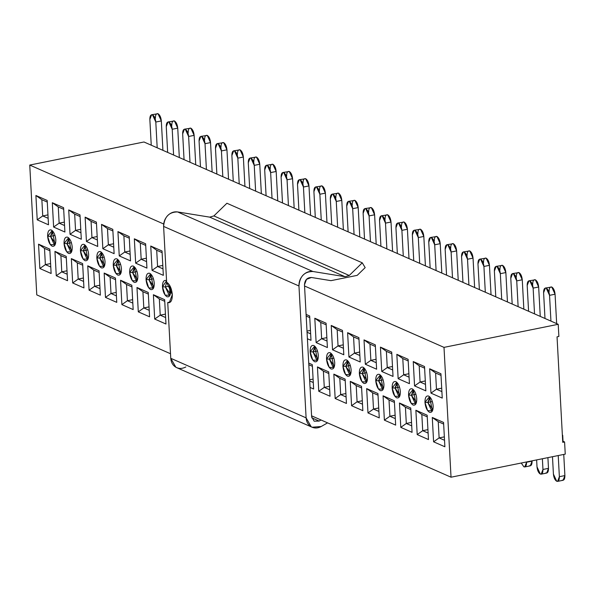 <?xml version="1.0" encoding="UTF-8"?>
<svg xmlns="http://www.w3.org/2000/svg" width="595" height="595" viewBox="0 0 595 595"><rect width="100%" height="100%" fill="white"/><g stroke="black" fill="none" stroke-linecap="round" stroke-linejoin="round"><path stroke-width="0.89" d="M311.631 416.738L314.167 421.201L319.165 421.074L311.78 417.824L319.165 421.074L314.167 421.201L311.631 416.738L304.551 286.002L304.484 284.737L306.514 279.338L311.445 277.493C307.184 277.53 304.863 279.94 304.484 284.737L311.631 416.738M185.856 366.944C182.368 368.818 179.028 368.915 175.845 367.219C172.773 365.33 171.077 362.355 170.758 358.294L167.731 302.498L170.616 301.91L167.731 302.498L169.278 302.699L172.312 294.607L166.637 282.209L163.61 226.412C163.491 222.292 164.845 218.692 167.671 215.606C170.624 212.683 173.911 211.456 177.541 211.924L209.7 217.138L213.888 215.925L226.911 203.252L362.266 262.819L365.174 267.631L362.266 262.819L226.911 203.252L213.888 215.925L349.243 275.492L362.266 262.819L349.243 275.492L213.888 215.925L209.7 217.138L345.048 276.705L349.243 275.492L345.048 276.705L209.7 217.138L177.541 211.924L312.888 271.491L345.048 276.705L312.888 271.491L177.541 211.924C169.01 211.991 164.369 216.818 163.61 226.412L298.965 285.979C299.716 276.392 304.357 271.565 312.888 271.491C309.259 271.022 305.971 272.25 303.019 275.18C300.192 278.259 298.839 281.859 298.965 285.979L163.61 226.412L166.637 282.209C169.761 284.217 171.65 288.344 172.312 294.607C172.319 300.579 170.787 303.212 167.731 302.498L170.758 358.294L306.105 417.861L298.965 285.979L306.105 417.861L170.758 358.294L175.845 367.219L176.708 367.651L312.055 427.225L311.2 426.794L306.105 417.861C306.425 421.922 308.121 424.897 311.2 426.794C314.383 428.482 317.715 428.385 321.211 426.511L312.055 427.225M327.577 422.866L321.211 426.511L327.577 422.866M311.445 277.493L330.976 280.662L357.201 275.366L365.174 267.631L357.201 275.366L330.976 280.662L311.445 277.493M321.055 420.003L319.165 421.074L321.055 420.003M171.784 125.53C171.784 122.064 172.669 120.54 174.439 120.956C176.254 122.124 177.347 124.519 177.734 128.148L172.208 129.264L173.599 155.027L282.499 202.954L281.1 177.191L282.863 172.498L283.755 172.617L287.05 179.809L288.441 205.572L287.05 179.809C286.664 176.179 285.57 173.777 283.755 172.617C281.985 172.2 281.1 173.725 281.1 177.191L282.499 202.954L298.898 210.176L315.305 217.398L313.915 191.635L315.67 186.942L316.57 187.061L319.857 194.253L321.255 220.009L319.857 194.253C319.478 190.616 318.377 188.221 316.57 187.061C314.792 186.644 313.907 188.169 313.915 191.635L315.305 217.398L331.713 224.613L330.322 198.849L332.077 194.163L332.969 194.275L336.264 201.467L337.663 227.231L336.264 201.467C335.885 197.838 334.784 195.443 332.969 194.275C331.199 193.866 330.314 195.391 330.322 198.849L331.713 224.613L364.527 239.056L363.129 213.293L364.891 208.6L365.784 208.719L369.079 215.911L370.469 241.674L369.079 215.911C368.699 212.281 367.598 209.886 365.784 208.719C364.014 208.302 363.129 209.827 363.129 213.293L364.527 239.056L397.341 253.5L395.943 227.736L397.705 223.043L398.598 223.162L401.893 230.354L403.284 256.118L401.893 230.354C401.506 226.717 400.413 224.322 398.598 223.162C396.82 222.746 395.943 224.27 395.943 227.736L397.341 253.5L479.369 289.601L477.971 263.838L479.734 259.145L480.626 259.264L483.921 266.456L485.312 292.219L483.921 266.456C483.542 262.826 482.441 260.424 480.626 259.264C478.856 258.847 477.971 260.372 477.971 263.838L479.369 289.601L485.312 292.219L512.176 304.038L510.785 278.282L512.548 273.588L513.44 273.707L516.728 280.892L518.126 306.656L516.728 280.892C516.348 277.263 515.255 274.868 513.44 273.707C511.663 273.291 510.778 274.816 510.785 278.282L512.176 304.038L544.99 318.481L543.599 292.718L545.355 288.025L546.255 288.144L549.542 295.336L550.94 321.099L549.542 295.336C549.163 291.706 548.062 289.311 546.255 288.144C544.477 287.727 543.592 289.252 543.599 292.718L544.99 318.481L558.222 324.305L444.004 347.376L451.032 477.205L565.25 454.134L564.588 441.959L562.684 441.118L564.588 441.959L565.25 454.134L451.032 477.205L311.579 415.831L451.032 477.205L444.004 347.376L304.551 286.002L444.004 347.376L558.222 324.305L239.227 183.907L143.968 141.989L29.75 165.06L36.778 294.889L170.512 353.742L36.778 294.889L29.75 165.06L163.692 224.01L29.75 165.06L143.968 141.989L173.599 155.027L172.208 129.264C171.821 125.634 170.728 123.239 168.913 122.072C167.143 121.655 166.258 123.18 166.258 126.646L167.656 152.409L166.258 126.646L168.021 121.953L168.913 122.072L172.208 129.264L177.734 128.148L174.439 120.956L168.021 121.953M165.975 324.022L154.7 319.061L153.384 294.718L164.659 299.687L165.975 324.022L164.659 299.687L153.384 294.718L154.7 319.061L165.975 324.022M163.342 275.344L152.06 270.375L150.743 246.033L162.026 251.001L163.342 275.344L162.026 251.001L150.743 246.033L152.06 270.375L163.342 275.344M149.576 316.808L138.293 311.839L136.976 287.497L148.252 292.465L149.576 316.808L148.252 292.465L136.976 287.497L138.293 311.839L149.576 316.808M146.935 268.122L135.66 263.154L134.336 238.811L145.619 243.779L146.935 268.122L145.619 243.779L134.336 238.811L135.66 263.154L146.935 268.122M133.168 309.586L121.886 304.618L120.569 280.275L131.845 285.243L133.168 309.586L131.845 285.243L120.569 280.275L121.886 304.618L133.168 309.586M130.528 260.9L119.253 255.932L117.929 231.596L129.212 236.557L130.528 260.9L129.212 236.557L117.929 231.596L119.253 255.932L130.528 260.9M116.761 302.364L105.479 297.403L104.162 273.06L115.445 278.021L116.761 302.364L115.445 278.021L104.162 273.06L105.479 297.403L116.761 302.364M114.121 253.678L102.846 248.717L101.529 224.375L112.805 229.335L114.121 253.678L112.805 229.335L101.529 224.375L102.846 248.717L114.121 253.678M100.354 295.142L89.079 290.182L87.755 265.839L99.038 270.799L100.354 295.142L99.038 270.799L87.755 265.839L89.079 290.182L100.354 295.142M97.721 246.456L86.439 241.496L85.122 217.153L96.397 222.113L97.721 246.456L96.397 222.113L85.122 217.153L86.439 241.496L97.721 246.456M83.947 287.921L72.672 282.96L71.348 258.617L82.631 263.578L83.947 287.921L82.631 263.578L71.348 258.617L72.672 282.96L83.947 287.921M81.314 239.235L70.031 234.274L68.715 209.931L79.99 214.892L81.314 239.235L79.99 214.892L68.715 209.931L70.031 234.274L81.314 239.235M67.54 280.706L56.265 275.738L54.948 251.395L66.224 256.363L67.54 280.706L66.224 256.363L54.948 251.395L56.265 275.738L67.54 280.706M64.907 232.02L53.624 227.052L52.308 202.709L63.591 207.677L64.907 232.02L63.591 207.677L52.308 202.709L53.624 227.052L64.907 232.02M51.133 273.484L39.858 268.516L38.541 244.173L49.816 249.141L51.133 273.484L49.816 249.141L38.541 244.173L39.858 268.516L51.133 273.484M48.5 224.798L37.217 219.83L35.901 195.487L47.184 200.456L48.5 224.798L47.184 200.456L35.901 195.487L37.217 219.83L48.5 224.798M162.465 286.835C162.457 282.06 163.677 279.955 166.124 280.528L166.555 280.758L162.465 286.835L165.135 295.105L169.932 295.358L169.553 285.131L170.668 290.442C170.668 295.224 169.449 297.329 167.002 296.756C164.503 295.15 162.985 291.84 162.465 286.835L165.328 286.916L162.465 286.835M146.058 279.613C146.05 274.838 147.27 272.733 149.717 273.306C152.223 274.912 153.733 278.215 154.261 283.227C154.261 288.002 153.041 290.107 150.595 289.534C148.096 287.928 146.586 284.626 146.058 279.613L148.728 287.883L153.525 288.144L150.654 273.916L146.058 279.613L148.921 279.695L146.058 279.613M129.65 272.391C129.643 267.616 130.87 265.511 133.31 266.084C135.816 267.691 137.326 270.993 137.854 276.006C137.862 280.781 136.634 282.885 134.195 282.313C131.688 280.706 130.179 277.404 129.65 272.391L132.321 280.662L137.118 280.922L134.247 266.701L129.65 272.391L132.521 272.473L129.65 272.391M113.243 265.177C113.243 260.394 114.463 258.289 116.91 258.862C119.409 260.469 120.919 263.778 121.447 268.784C121.454 273.559 120.235 275.663 117.788 275.091C115.281 273.492 113.771 270.182 113.243 265.177L115.913 273.44L120.711 273.7L117.84 259.48L113.243 265.177L116.114 265.251L113.243 265.177M96.836 257.955C96.836 253.172 98.056 251.068 100.503 251.64C103.002 253.247 104.519 256.557 105.04 261.562C105.047 266.344 103.828 268.442 101.381 267.869C98.882 266.27 97.364 262.96 96.836 257.955L99.514 266.225L104.304 266.478L101.433 252.258L96.836 257.955L99.707 258.029L96.836 257.955M80.437 250.733C80.429 245.951 81.649 243.853 84.096 244.426C86.595 246.025 88.112 249.335 88.633 254.34C88.64 259.123 87.42 261.227 84.973 260.655C82.474 259.048 80.957 255.738 80.437 250.733L83.107 259.004L87.904 259.256L85.025 245.036L80.437 250.733L83.3 250.815L80.437 250.733M64.029 243.511C64.022 238.736 65.242 236.632 67.689 237.204C70.188 238.811 71.705 242.113 72.233 247.126C72.233 251.901 71.013 254.005 68.566 253.433C66.067 251.826 64.55 248.517 64.029 243.511L66.7 251.782L71.497 252.035L68.618 237.814L64.029 243.511L66.893 243.593L64.029 243.511M47.622 236.289C47.615 231.514 48.835 229.41 51.282 229.982C53.788 231.589 55.298 234.891 55.826 239.904C55.826 244.679 54.606 246.784 52.159 246.211C49.66 244.605 48.15 241.302 47.622 236.289L50.292 244.56L55.09 244.82L52.219 230.592L47.622 236.289L50.486 236.371L47.622 236.289M306.09 314.405L309.675 315.982L310.999 340.325L307.407 338.748L310.999 340.325L309.675 315.982L306.09 314.405M308.723 363.091L312.316 364.668L313.632 389.011L310.047 387.434L313.632 389.011L312.316 364.668L308.723 363.091M444.882 446.771L433.599 441.81L432.282 417.467L443.565 422.428L444.882 446.771L443.565 422.428L432.282 417.467L433.599 441.81L444.882 446.771M442.241 398.092L430.966 393.124L429.649 368.781L440.925 373.749L442.241 398.092L440.925 373.749L429.649 368.781L430.966 393.124L442.241 398.092M428.474 439.556L417.199 434.588L415.875 410.245L427.158 415.213L428.474 439.556L427.158 415.213L415.875 410.245L417.199 434.588L428.474 439.556M425.841 390.87L414.559 385.902L413.242 361.559L424.518 366.527L425.841 390.87L424.518 366.527L413.242 361.559L414.559 385.902L425.841 390.87M412.067 432.334L400.792 427.366L399.468 403.023L410.751 407.991L412.067 432.334L410.751 407.991L399.468 403.023L400.792 427.366L412.067 432.334M409.434 383.649L398.152 378.68L396.835 354.337L408.111 359.306L409.434 383.649L408.111 359.306L396.835 354.337L398.152 378.68L409.434 383.649M395.66 425.113L384.385 420.152L383.068 395.809L394.344 400.77L395.66 425.113L394.344 400.77L383.068 395.809L384.385 420.152L395.66 425.113M393.027 376.427L381.745 371.466L380.428 347.123L391.711 352.084L393.027 376.427L391.711 352.084L380.428 347.123L381.745 371.466L393.027 376.427M379.26 417.891L367.978 412.93L366.661 388.587L377.937 393.548L379.26 417.891L377.937 393.548L366.661 388.587L367.978 412.93L379.26 417.891M376.62 369.205L365.337 364.244L364.021 339.901L375.304 344.862L376.62 369.205L375.304 344.862L364.021 339.901L365.337 364.244L376.62 369.205M362.853 410.669L351.571 405.708L350.254 381.365L361.529 386.326L362.853 410.669L361.529 386.326L350.254 381.365L351.571 405.708L362.853 410.669M360.213 361.983L348.938 357.022L347.614 332.679L358.897 337.64L360.213 361.983L358.897 337.64L347.614 332.679L348.938 357.022L360.213 361.983M346.446 403.455L335.163 398.486L333.847 374.143L345.13 379.112L346.446 403.455L345.13 379.112L333.847 374.143L335.163 398.486L346.446 403.455M343.806 354.769L332.531 349.8L331.214 325.458L342.489 330.426L343.806 354.769L342.489 330.426L331.214 325.458L332.531 349.8L343.806 354.769M330.039 396.233L318.756 391.265L317.44 366.922L328.723 371.89L330.039 396.233L328.723 371.89L317.44 366.922L318.756 391.265L330.039 396.233M327.399 347.547L316.124 342.579L314.807 318.236L326.082 323.204L327.399 347.547L326.082 323.204L314.807 318.236L316.124 342.579L327.399 347.547M424.956 402.361C424.956 397.586 426.176 395.482 428.623 396.054C431.122 397.661 432.639 400.963 433.16 405.976C433.167 410.751 431.948 412.856 429.501 412.283C427.002 410.676 425.485 407.374 424.956 402.361L427.634 410.632L432.431 410.885L429.553 396.664L424.956 402.361L427.827 402.443L424.956 402.361M408.557 395.139C408.549 390.365 409.769 388.26 412.216 388.832C414.715 390.439 416.232 393.741 416.753 398.754C416.76 403.529 415.541 405.634 413.094 405.061C410.595 403.455 409.077 400.152 408.557 395.139L411.227 403.41L416.024 403.67L413.146 389.442L408.557 395.139L411.42 395.221L408.557 395.139M392.15 387.925C392.142 383.143 393.362 381.038 395.809 381.611C398.308 383.217 399.825 386.527 400.353 391.532C400.353 396.307 399.133 398.412 396.687 397.839C394.188 396.233 392.67 392.931 392.15 387.925L394.82 396.188L399.617 396.448L396.739 382.228L392.15 387.925L395.013 387.999L392.15 387.925M375.743 380.703C375.735 375.921 376.955 373.816 379.402 374.389C381.908 375.995 383.418 379.305 383.946 384.311C383.946 389.093 382.726 391.19 380.279 390.618C377.78 389.018 376.271 385.709 375.743 380.703L378.413 388.974L383.21 389.227L380.339 375.006L375.743 380.703L378.606 380.778L375.743 380.703M359.335 373.482C359.328 368.699 360.555 366.602 362.995 367.175C365.501 368.774 367.011 372.083 367.539 377.089C367.539 381.871 366.319 383.976 363.88 383.403C361.373 381.797 359.863 378.487 359.335 373.482L362.005 381.752L366.803 382.005L363.932 367.784L359.335 373.482L362.206 373.563L359.335 373.482M342.928 366.26C342.928 361.485 344.148 359.38 346.588 359.953C349.094 361.559 350.604 364.861 351.132 369.867C351.139 374.649 349.912 376.754 347.473 376.181C344.966 374.575 343.456 371.265 342.928 366.26L345.598 374.53L350.396 374.783L347.525 360.563L342.928 366.26L345.799 366.341L342.928 366.26M326.521 359.038C326.521 354.263 327.741 352.158 330.188 352.731C332.687 354.337 334.197 357.64 334.725 362.653C334.732 367.427 333.512 369.532 331.065 368.959C328.559 367.353 327.049 364.051 326.521 359.038L329.199 367.308L333.988 367.569L331.118 353.341L326.521 359.038L329.392 359.12L326.521 359.038M310.114 351.816C310.114 347.041 311.334 344.936 313.781 345.509C316.28 347.116 317.797 350.418 318.318 355.431C318.325 360.206 317.105 362.31 314.658 361.738C312.159 360.131 310.642 356.829 310.114 351.816L312.791 360.087L317.589 360.347L314.71 346.126L310.114 351.816L312.985 351.898L310.114 351.816M537.01 466.852C537.397 470.481 538.49 472.876 540.305 474.044C542.075 474.46 542.96 472.936 542.96 469.47L542.38 458.752L542.96 469.47L541.197 474.163L540.305 474.044L537.01 466.852L536.638 459.913L537.01 466.852M553.417 474.074C553.796 477.703 554.897 480.098 556.712 481.266C558.482 481.675 559.367 480.15 559.367 476.692L558.222 455.554L559.367 476.692L557.604 481.385L556.712 481.266L553.417 474.074L552.48 456.715L553.417 474.074M521.25 463.022L523.898 466.822C525.668 467.239 526.553 465.714 526.553 462.248L524.79 466.941L523.898 466.822L521.25 463.022M165.626 317.544L160.211 315.164L154.7 319.061L160.211 315.164L159.334 298.935L153.384 294.718L159.334 298.935L164.748 301.315L159.334 298.935L160.211 315.164L165.626 317.544M162.993 268.858L157.578 266.478L152.06 270.375L157.578 266.478L156.701 250.25L150.743 246.033L156.701 250.25L162.115 252.63L156.701 250.25L157.578 266.478L162.993 268.858M149.219 310.322L143.812 307.942L138.293 311.839L143.812 307.942L142.926 291.714L136.976 287.497L142.926 291.714L148.341 294.094L142.926 291.714L143.812 307.942L149.219 310.322M146.586 261.636L141.171 259.256L135.66 263.154L141.171 259.256L140.294 243.028L134.336 238.811L140.294 243.028L145.708 245.408L140.294 243.028L141.171 259.256L146.586 261.636M132.819 303.1L127.404 300.72L121.886 304.618L127.404 300.72L126.527 284.492L120.569 280.275L126.527 284.492L131.934 286.879L126.527 284.492L127.404 300.72L132.819 303.1M130.179 254.422L124.764 252.035L119.253 255.932L124.764 252.035L123.886 235.806L117.929 231.596L123.886 235.806L129.301 238.193L123.886 235.806L124.764 252.035L130.179 254.422M116.412 295.886L110.997 293.499L105.479 297.403L110.997 293.499L110.12 277.27L104.162 273.06L110.12 277.27L115.534 279.657L110.12 277.27L110.997 293.499L116.412 295.886M113.771 247.2L108.357 244.813L102.846 248.717L108.357 244.813L107.479 228.584L101.529 224.375L107.479 228.584L112.894 230.972L107.479 228.584L108.357 244.813L113.771 247.2M100.005 288.664L94.59 286.284L89.079 290.182L94.59 286.284L93.713 270.056L87.755 265.839L93.713 270.056L99.127 272.436L93.713 270.056L94.59 286.284L100.005 288.664M97.364 239.978L91.957 237.598L86.439 241.496L91.957 237.598L91.072 221.37L85.122 217.153L91.072 221.37L96.487 223.75L91.072 221.37L91.957 237.598L97.364 239.978M83.598 281.442L78.183 279.062L72.672 282.96L78.183 279.062L77.305 262.834L71.348 258.617L77.305 262.834L82.72 265.214L77.305 262.834L78.183 279.062L83.598 281.442M80.957 232.757L75.55 230.377L70.031 234.274L75.55 230.377L74.672 214.148L68.715 209.931L74.672 214.148L80.08 216.528L74.672 214.148L75.55 230.377L80.957 232.757M67.19 274.221L61.776 271.841L56.265 275.738L61.776 271.841L60.898 255.612L54.948 251.395L60.898 255.612L66.313 257.992L60.898 255.612L61.776 271.841L67.19 274.221M64.558 225.535L59.143 223.155L53.624 227.052L59.143 223.155L58.265 206.926L52.308 202.709L58.265 206.926L63.672 209.306L58.265 206.926L59.143 223.155L64.558 225.535M50.783 266.999L45.376 264.619L39.858 268.516L45.376 264.619L44.491 248.39L38.541 244.173L44.491 248.39L49.906 250.77L44.491 248.39L45.376 264.619L50.783 266.999M48.15 218.313L42.736 215.933L37.217 219.83L42.736 215.933L41.858 199.704L35.901 195.487L41.858 199.704L47.273 202.084L41.858 199.704L42.736 215.933L48.15 218.313M165.328 286.916L166.704 282.238L165.328 286.916L168.735 294.354L170.378 294.086L165.328 286.916L169.85 286.002L165.328 286.916M150.751 274.838L148.921 279.695L153.443 278.78L148.921 279.695L152.327 287.132L153.257 287.259L153.979 286.864L148.921 279.695L151.561 274.92M132.521 272.473L135.154 267.698L134.344 267.616L132.521 272.473L135.928 279.91L137.571 279.65L132.521 272.473L137.036 271.558L132.521 272.473M116.114 265.251L118.747 260.476L117.936 260.402L116.114 265.251L119.521 272.688L121.164 272.428L116.114 265.251L120.636 264.336L116.114 265.251M101.529 253.18L99.707 258.029L104.229 257.122L99.707 258.029L103.113 265.474L104.036 265.593L104.757 265.206L99.707 258.029L102.34 253.254M85.122 245.958L83.3 250.815L87.822 249.9L83.3 250.815L86.706 258.252L87.629 258.371L88.35 257.985L83.3 250.815L85.94 246.033M66.893 243.593L69.533 238.818L68.715 238.736L66.893 243.593L70.299 251.03L71.943 250.763L66.893 243.593L71.415 242.678L66.893 243.593M50.486 236.371L53.126 231.596L52.308 231.514L50.486 236.371L53.892 243.809L55.536 243.548L50.486 236.371L55.008 235.456L50.486 236.371M306.18 316.034L309.764 317.618L306.18 316.034M310.642 333.847L307.057 332.263L310.642 333.847M308.812 364.72L312.405 366.304L308.812 364.72M313.282 382.533L309.69 380.949L313.282 382.533M444.532 440.293L439.117 437.913L433.599 441.81L439.117 437.913L438.24 421.684L432.282 417.467L438.24 421.684L443.654 424.064L438.24 421.684L439.117 437.913L444.532 440.293M441.892 391.607L436.477 389.227L430.966 393.124L436.477 389.227L435.599 372.998L429.649 368.781L435.599 372.998L441.014 375.378L435.599 372.998L436.477 389.227L441.892 391.607M428.125 433.071L422.71 430.691L417.199 434.588L422.71 430.691L421.833 414.462L415.875 410.245L421.833 414.462L427.247 416.842L421.833 414.462L422.71 430.691L428.125 433.071M425.485 384.385L420.077 382.005L414.559 385.902L420.077 382.005L419.192 365.776L413.242 361.559L419.192 365.776L424.607 368.156L419.192 365.776L420.077 382.005L425.485 384.385M411.718 425.849L406.303 423.469L400.792 427.366L406.303 423.469L405.426 407.24L399.468 403.023L405.426 407.24L410.84 409.62L405.426 407.24L406.303 423.469L411.718 425.849M409.077 377.171L403.67 374.783L398.152 378.68L403.67 374.783L402.793 358.554L396.835 354.337L402.793 358.554L408.2 360.942L402.793 358.554L403.67 374.783L409.077 377.171M395.311 418.635L389.896 416.247L384.385 420.152L389.896 416.247L389.018 400.019L383.068 395.809L389.018 400.019L394.433 402.406L389.018 400.019L389.896 416.247L395.311 418.635M392.678 369.949L387.263 367.561L381.745 371.466L387.263 367.561L386.386 351.333L380.428 347.123L386.386 351.333L391.793 353.72L386.386 351.333L387.263 367.561L392.678 369.949M378.903 411.413L373.496 409.033L367.978 412.93L373.496 409.033L372.611 392.804L366.661 388.587L372.611 392.804L378.026 395.184L372.611 392.804L373.496 409.033L378.903 411.413M376.271 362.727L370.856 360.347L365.337 364.244L370.856 360.347L369.978 344.118L364.021 339.901L369.978 344.118L375.393 346.498L369.978 344.118L370.856 360.347L376.271 362.727M362.496 404.191L357.089 401.811L351.571 405.708L357.089 401.811L356.212 385.582L350.254 381.365L356.212 385.582L361.619 387.962L356.212 385.582L357.089 401.811L362.496 404.191M359.863 355.505L354.449 353.125L348.938 357.022L354.449 353.125L353.571 336.896L347.614 332.679L353.571 336.896L358.986 339.276L353.571 336.896L354.449 353.125L359.863 355.505M346.097 396.969L340.682 394.589L335.163 398.486L340.682 394.589L339.805 378.361L333.847 374.143L339.805 378.361L345.212 380.74L339.805 378.361L340.682 394.589L346.097 396.969M343.456 348.283L338.042 345.903L332.531 349.8L338.042 345.903L337.164 329.675L331.214 325.458L337.164 329.675L342.579 332.055L337.164 329.675L338.042 345.903L343.456 348.283M329.69 389.747L324.275 387.367L318.756 391.265L324.275 387.367L323.397 371.139L317.44 366.922L323.397 371.139L328.812 373.519L323.397 371.139L324.275 387.367L329.69 389.747M327.049 341.061L321.635 338.681L316.124 342.579L321.635 338.681L320.757 322.453L314.807 318.236L320.757 322.453L326.172 324.833L320.757 322.453L321.635 338.681L327.049 341.061M429.649 397.586L427.827 402.443L432.349 401.528L427.827 402.443L431.234 409.881L432.156 410.007L432.877 409.613L427.827 402.443L430.46 397.668M411.42 395.221L414.061 390.446L413.242 390.365L411.42 395.221L414.827 402.659L416.47 402.399L411.42 395.221L415.942 394.306L411.42 395.221M395.013 387.999L397.653 383.225L396.835 383.143L395.013 387.999L398.419 395.437L400.063 395.177L395.013 387.999L399.535 387.085L395.013 387.999M378.606 380.778L381.246 376.003L380.428 375.928L378.606 380.778L382.012 388.223L383.656 387.955L378.606 380.778L383.128 379.87L378.606 380.778M362.206 373.563L364.839 368.781L364.021 368.707L362.206 373.563L365.605 381.001L367.256 380.733L362.206 373.563L366.721 372.649L362.206 373.563M345.799 366.341L348.432 361.559L347.621 361.485L345.799 366.341L349.205 373.779L350.849 373.511L345.799 366.341L350.321 365.427L345.799 366.341M329.392 359.12L332.025 354.345L331.214 354.263L329.392 359.12L332.798 366.557L334.442 366.289L329.392 359.12L333.914 358.205L329.392 359.12M312.985 351.898L315.618 347.123L314.807 347.041L312.985 351.898L316.391 359.335L318.035 359.075L312.985 351.898L317.507 350.983L312.985 351.898M558.222 324.305L558.876 336.472L558.222 324.305M204.598 139.974C204.591 136.508 205.476 134.983 207.253 135.4C209.068 136.56 210.161 138.962 210.541 142.592L205.015 143.707L206.413 169.471L205.015 143.707C204.635 140.078 203.542 137.676 201.727 136.515C199.95 136.099 199.065 137.624 199.072 141.089L200.463 166.853L199.072 141.089L200.835 136.396L201.727 136.515L205.015 143.707L210.541 142.592L207.253 135.4L200.835 136.396M253.812 161.632C253.812 158.166 254.697 156.641 256.467 157.058C258.282 158.225 259.383 160.62 259.762 164.25L254.236 165.365L255.627 191.129L254.236 165.365C253.857 161.736 252.756 159.341 250.941 158.173C249.171 157.764 248.286 159.289 248.286 162.747L249.684 188.511L248.286 162.747L250.049 158.054L250.941 158.173L254.236 165.365L259.762 164.25L256.467 157.058L250.049 158.054M450.69 248.279C450.683 244.813 451.568 243.288 453.345 243.705C455.153 244.872 456.253 247.267 456.633 250.897L451.107 252.012L452.505 277.776L451.107 252.012C450.727 248.383 449.627 245.988 447.812 244.82C446.042 244.404 445.157 245.928 445.157 249.394L446.555 275.158L445.157 249.394L446.919 244.701L447.812 244.82L451.107 252.012L456.633 250.897L453.345 243.705L446.919 244.701M434.283 241.057C434.276 237.591 435.161 236.066 436.938 236.483C438.746 237.65 439.846 240.045 440.226 243.675L434.7 244.79L436.098 270.554L434.7 244.79C434.32 241.161 433.22 238.766 431.412 237.598C429.635 237.189 428.75 238.714 428.757 242.172L430.148 267.936L428.757 242.172L430.512 237.479L431.412 237.598L434.7 244.79L440.226 243.675L436.938 236.483L430.512 237.479M237.405 154.41C237.405 150.952 238.29 149.427 240.06 149.836C241.875 151.004 242.976 153.398 243.355 157.028L237.829 158.144L239.227 183.907L237.829 158.144C237.45 154.514 236.349 152.119 234.534 150.959C232.764 150.542 231.879 152.067 231.879 155.533L233.277 181.289L231.879 155.533L233.642 150.84L234.534 150.959L237.829 158.144L243.355 157.028L240.06 149.836L233.642 150.84M221.005 147.196C220.998 143.73 221.883 142.205 223.661 142.621C225.468 143.782 226.569 146.177 226.948 149.814L221.422 150.929L222.82 176.693L221.422 150.929C221.042 147.292 219.942 144.897 218.134 143.737C216.357 143.321 215.472 144.845 215.479 148.311L216.87 174.075L215.479 148.311L217.234 143.618L218.134 143.737L221.422 150.929L226.948 149.814L223.661 142.621L217.234 143.618M417.876 233.835C417.869 230.377 418.754 228.852 420.531 229.261C422.346 230.429 423.439 232.824 423.819 236.453L418.292 237.576L419.691 263.332L418.292 237.576C417.913 233.939 416.82 231.544 415.005 230.384C413.228 229.968 412.342 231.492 412.35 234.958L413.741 260.714L412.35 234.958L414.113 230.265L415.005 230.384L418.292 237.576L423.819 236.453L420.531 229.261L414.113 230.265M467.09 255.5C467.09 252.035 467.975 250.51 469.745 250.926C471.56 252.087 472.661 254.489 473.04 258.118L467.514 259.234L468.912 284.998L467.514 259.234C467.135 255.605 466.034 253.202 464.219 252.042C462.449 251.626 461.564 253.15 461.564 256.616L462.962 282.38L461.564 256.616L463.327 251.923L464.219 252.042L467.514 259.234L473.04 258.118L469.745 250.926L463.327 251.923M270.219 168.854C270.219 165.388 271.104 163.863 272.874 164.28C274.689 165.44 275.79 167.842 276.169 171.472L270.643 172.587L272.034 198.351L270.643 172.587C270.256 168.958 269.163 166.563 267.348 165.395C265.578 164.979 264.693 166.503 264.693 169.969L266.091 195.733L264.693 169.969L266.456 165.276L267.348 165.395L270.643 172.587L276.169 171.472L272.874 164.28L266.456 165.276M188.191 132.752C188.191 129.286 189.076 127.761 190.846 128.178C192.661 129.338 193.754 131.74 194.141 135.37L188.608 136.486L190.006 162.249L188.608 136.486C188.228 132.856 187.135 130.461 185.32 129.293C183.543 128.877 182.658 130.402 182.665 133.868L184.056 159.631L182.665 133.868L184.428 129.174L185.32 129.293L188.608 136.486L194.141 135.37L190.846 128.178L184.428 129.174M385.062 219.399C385.062 215.933 385.947 214.408 387.717 214.825C389.532 215.985 390.625 218.387 391.012 222.017L385.486 223.132L386.876 248.896L385.486 223.132C385.099 219.503 384.006 217.101 382.191 215.94C380.421 215.524 379.536 217.049 379.536 220.514L380.934 246.278L379.536 220.514L381.298 215.821L382.191 215.94L385.486 223.132L391.012 222.017L387.717 214.825L381.298 215.821M499.904 269.944C499.904 266.478 500.789 264.954 502.559 265.37C504.374 266.53 505.467 268.925 505.854 272.555L500.328 273.678L501.719 299.434L500.328 273.678C499.941 270.041 498.848 267.646 497.033 266.486C495.263 266.069 494.378 267.594 494.378 271.06L495.776 296.823L494.378 271.06L496.141 266.367L497.033 266.486L500.328 273.678L505.854 272.555L502.559 265.37L496.141 266.367M303.034 183.297C303.026 179.831 303.911 178.307 305.689 178.723C307.503 179.883 308.597 182.278 308.983 185.915L303.45 187.031L304.848 212.794L303.45 187.031C303.071 183.401 301.977 180.999 300.163 179.839C298.385 179.422 297.5 180.947 297.507 184.413L298.898 210.176L297.507 184.413L299.27 179.72L300.163 179.839L303.45 187.031L308.983 185.915L305.689 178.723L299.27 179.72M155.377 118.308C155.377 114.85 156.262 113.325 158.032 113.734C159.847 114.902 160.948 117.297 161.327 120.926L155.801 122.042L157.192 147.805L155.801 122.042C155.421 118.412 154.321 116.018 152.506 114.85C150.736 114.441 149.851 115.965 149.851 119.424L151.249 145.187L149.851 119.424L151.613 114.738L152.506 114.85L155.801 122.042L161.327 120.926L158.032 113.734L151.613 114.738M352.247 204.955C352.247 201.489 353.132 199.965 354.903 200.381C356.717 201.549 357.818 203.944 358.197 207.573L352.671 208.689L354.07 234.452L352.671 208.689C352.292 205.059 351.191 202.664 349.377 201.497C347.606 201.08 346.721 202.605 346.721 206.071L348.12 231.834L346.721 206.071L348.484 201.378L349.377 201.497L352.671 208.689L358.197 207.573L354.903 200.381L348.484 201.378M532.718 284.38C532.711 280.914 533.596 279.39 535.374 279.806C537.188 280.974 538.282 283.369 538.661 286.998L533.135 288.114L534.533 313.877L533.135 288.114C532.756 284.484 531.662 282.089 529.847 280.922C528.07 280.513 527.185 282.037 527.192 285.496L528.583 311.259L527.192 285.496L528.955 280.803L529.847 280.922L533.135 288.114L538.661 286.998L535.374 279.806L528.955 280.803M541.197 474.163L546.723 473.047L548.486 468.354L542.96 469.47L548.486 468.354C548.486 471.82 547.601 473.345 545.831 472.928M557.604 481.385L563.13 480.262L564.893 475.576L559.367 476.692L564.893 475.576C564.893 479.035 564.008 480.559 562.238 480.15M524.79 466.941L530.316 465.826L532.079 461.132L526.553 462.248L532.079 461.132C532.086 464.598 531.201 466.123 529.424 465.707M165.44 314.108L160.211 315.164L165.44 314.108M149.033 306.886L143.812 307.942L149.033 306.886M132.633 299.664L127.404 300.72L132.633 299.664M116.226 292.442L110.997 293.499L116.226 292.442M99.819 285.228L94.59 286.284L99.819 285.228M83.412 278.006L78.183 279.062L83.412 278.006M67.004 270.784L61.776 271.841L67.004 270.784M50.597 263.563L45.376 264.619L50.597 263.563M313.096 379.089L309.631 379.788L313.096 379.089M444.346 436.856L439.117 437.913L444.346 436.856M427.939 429.635L422.71 430.691L427.939 429.635M411.532 422.413L406.303 423.469L411.532 422.413M395.125 415.191L389.896 416.247L395.125 415.191M378.718 407.977L373.496 409.033L378.718 407.977M362.31 400.755L357.089 401.811L362.31 400.755M345.911 393.533L340.682 394.589L345.911 393.533M329.504 386.311L324.275 387.367L329.504 386.311M335.848 197.733C335.84 194.275 336.725 192.75 338.503 193.159C340.31 194.327 341.411 196.722 341.79 200.351L336.264 201.467L341.79 200.351L338.503 193.159L332.077 194.163M549.126 291.602C549.118 288.136 550.003 286.612 551.781 287.028C553.588 288.188 554.689 290.591 555.068 294.22L549.542 295.336L555.068 294.22L551.781 287.028L545.355 288.025M401.469 226.621C401.469 223.155 402.354 221.63 404.124 222.047C405.939 223.207 407.032 225.602 407.419 229.239L401.893 230.354L407.419 229.239L404.124 222.047L397.705 223.043M319.441 190.519C319.433 187.053 320.318 185.528 322.096 185.945C323.911 187.105 325.004 189.5 325.383 193.13L319.857 194.253L325.383 193.13L322.096 185.945L315.67 186.942M516.311 277.158C516.311 273.7 517.196 272.175 518.966 272.584C520.781 273.752 521.875 276.147 522.261 279.776L516.728 280.892L522.261 279.776L518.966 272.584L512.548 273.588M368.655 212.177C368.655 208.711 369.54 207.186 371.31 207.603C373.125 208.763 374.225 211.166 374.605 214.795L369.079 215.911L374.605 214.795L371.31 207.603L364.891 208.6M286.626 176.075C286.626 172.61 287.511 171.085 289.282 171.501C291.096 172.662 292.19 175.064 292.576 178.693L287.05 179.809L292.576 178.693L289.282 171.501L282.863 172.498M483.497 262.722C483.497 259.256 484.382 257.732 486.152 258.148C487.967 259.308 489.068 261.703 489.447 265.34L483.921 266.456L489.447 265.34L486.152 258.148L479.734 259.145M547.906 457.637L548.486 468.354L547.906 457.637M562.714 435.295L563.034 441.274L562.714 435.295M563.748 454.431L564.893 475.576L563.748 454.431M555.068 294.22L556.66 323.62L555.068 294.22M341.79 200.351L343.382 229.752L341.79 200.351M325.383 193.13L326.975 222.53L325.383 193.13M538.661 286.998L540.253 316.399L538.661 286.998M407.419 229.239L409.01 258.632L407.419 229.239M194.141 135.37L195.733 164.77L194.141 135.37M210.541 142.592L212.132 171.985L210.541 142.592M243.355 157.028L244.947 186.428L243.355 157.028M259.762 164.25L261.354 193.65L259.762 164.25M440.226 243.675L441.817 273.075L440.226 243.675M456.633 250.897L458.224 280.297L456.633 250.897M308.983 185.915L310.575 215.308L308.983 185.915M423.819 236.453L425.418 265.853L423.819 236.453M522.261 279.776L523.853 309.177L522.261 279.776M505.854 272.555L507.446 301.955L505.854 272.555M226.948 149.814L228.539 179.207L226.948 149.814M374.605 214.795L376.196 244.195L374.605 214.795M358.197 207.573L359.789 236.974L358.197 207.573M177.734 128.148L179.326 157.549L177.734 128.148M161.327 120.926L162.918 150.327L161.327 120.926M292.576 178.693L294.168 208.094L292.576 178.693M276.169 171.472L277.761 200.872L276.169 171.472M473.04 258.118L474.632 287.519L473.04 258.118M489.447 265.34L491.039 294.733L489.447 265.34M391.012 222.017L392.603 251.41L391.012 222.017M557.039 336.844L558.876 336.472L557.039 336.844L562.751 442.33L557.039 336.844M564.588 441.959L562.751 442.33L564.588 441.959M162.807 265.422L157.578 266.478L162.807 265.422M146.4 258.2L141.171 259.256L146.4 258.2M129.993 250.978L124.764 252.035L129.993 250.978M113.585 243.757L108.357 244.813L113.585 243.757M97.178 236.542L91.957 237.598L97.178 236.542M80.771 229.32L75.55 230.377L80.771 229.32M64.372 222.099L59.143 223.155L64.372 222.099M47.964 214.877L42.736 215.933L47.964 214.877M310.456 330.404L306.99 331.103L310.456 330.404M441.706 388.171L436.477 389.227L441.706 388.171M425.299 380.949L420.077 382.005L425.299 380.949M408.891 373.727L403.67 374.783L408.891 373.727M392.492 366.505L387.263 367.561L392.492 366.505M376.085 359.291L370.856 360.347L376.085 359.291M359.678 352.069L354.449 353.125L359.678 352.069M343.27 344.847L338.042 345.903L343.27 344.847M326.863 337.625L321.635 338.681L326.863 337.625"/></g></svg>

